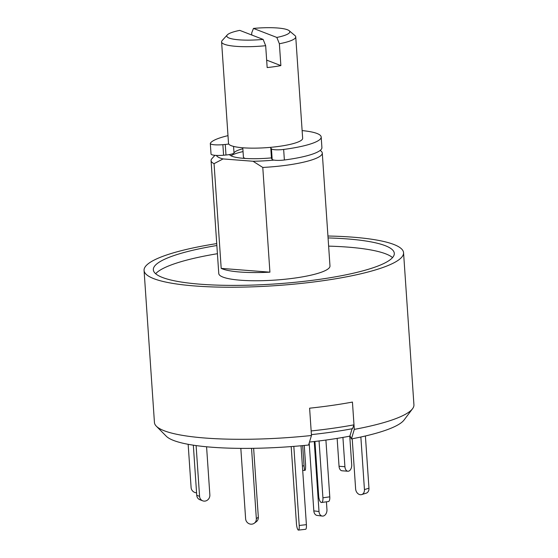 <?xml version="1.0" encoding="UTF-8"?>
<svg xmlns="http://www.w3.org/2000/svg" width="558" height="558" viewBox="0 0 558 558"><rect width="100%" height="100%" fill="white"/><g stroke="black" fill="none" stroke-linecap="round" stroke-linejoin="round"><path stroke-width="0.84" d="M216.86 245.513A120.758 22.418 -3.9 0 0 153.338 269.779A120.758 22.418 -3.9 0 0 200.343 284.21A120.758 22.418 -3.9 0 0 327.72 278.121A120.758 22.418 -3.9 0 0 394.297 253.353A120.758 22.418 -3.9 0 0 347.292 238.922A120.758 22.418 -3.9 0 0 328.069 237.931M392.532 257.594A120.758 22.418 -3.9 0 0 347.85 247.117A120.758 22.418 -3.9 0 0 328.627 246.127M320.208 150.381L321.15 151.169A55.737 10.351 176.1 0 1 322.28 153.052A55.737 10.351 176.1 0 1 262.783 167.449L269.919 272.171A55.737 10.351 176.1 0 1 239.905 272.018A55.737 10.351 176.1 0 1 221.198 268.384L214.056 163.661A55.737 10.351 176.1 0 1 211.07 160.634A55.737 10.351 176.1 0 1 211.942 158.618L214.921 155.319M322.28 153.052L329.98 265.971A55.737 10.351 176.1 0 1 299.255 277.403A55.737 10.351 176.1 0 1 240.463 280.214A55.737 10.351 176.1 0 1 218.771 273.553L211.07 160.634M271.453 157.893A37.156 6.898 176.1 0 1 243.7 158.346A37.156 6.898 176.1 0 1 229.457 154.566M327.937 236.013A130.049 24.147 176.1 0 1 352.942 237.185A130.049 24.147 176.1 0 1 403.56 252.725A130.049 24.147 176.1 0 1 331.864 279.391A130.049 24.147 176.1 0 1 194.693 285.954A130.049 24.147 176.1 0 1 144.069 270.414A130.049 24.147 176.1 0 1 216.727 243.595M156.338 426.2L166.277 436.223A120.695 22.411 -3.9 0 0 211.496 447.202A120.695 22.411 -3.9 0 0 308.588 445.033L311.469 435.505A130.049 24.147 176.1 0 1 205.058 438.03A130.049 24.147 176.1 0 1 156.338 426.2A130.049 24.147 176.1 0 1 154.44 422.49L144.069 270.414M352.147 428.558L349.978 435.742L351.428 438.923A120.695 22.411 -3.9 0 0 404.062 420.014L412.55 408.728A130.049 24.147 176.1 0 1 354.302 429.388L351.428 438.923M403.56 252.725L413.931 404.801A130.049 24.147 176.1 0 1 412.55 408.728M311.469 435.505L309.606 408.191A130.049 24.147 -3.9 0 0 352.44 402.074L354.302 429.388M217.418 253.709A120.758 22.418 -3.9 0 0 155.654 273.741M262.783 167.449L253.025 161.255L223.061 158.925L214.056 163.661M221.198 268.384L269.919 272.171M223.061 158.925A50.157 9.312 176.1 0 1 216.42 155.424M273.999 160.097A50.157 9.312 176.1 0 1 253.025 161.255M302.129 130.593A55.737 10.351 176.1 0 1 321.192 137.031L321.91 147.591A55.737 10.351 176.1 0 1 310.381 154.803A55.737 10.351 176.1 0 1 284.378 160A9.291 1.723 176.1 0 1 272.171 159.393L271.558 158.556A9.291 1.723 176.1 0 1 271.481 158.36L270.763 147.793A9.291 1.723 176.1 0 1 271.097 147.291M242.849 148.749A32.51 6.033 -3.9 0 0 240.596 149.384A32.51 6.033 -3.9 0 0 234.011 152.934A9.291 1.723 176.1 0 1 232.128 153.952A9.291 1.723 176.1 0 1 225.983 155.012L223.591 155.229L222.872 144.668A11.146 2.072 176.1 0 1 210.31 143.462A11.146 2.072 176.1 0 1 210.394 143.176A55.737 10.351 176.1 0 1 221.512 137.394A55.737 10.351 176.1 0 1 227.992 135.65M321.192 137.031A55.737 10.351 176.1 0 1 309.655 144.243A55.737 10.351 176.1 0 1 283.652 149.439A9.291 1.723 176.1 0 1 271.453 148.833L272.171 159.393M228.738 144.006A9.291 1.723 176.1 0 1 225.265 144.452L225.983 155.012M223.591 155.229A11.146 2.072 176.1 0 1 211.036 154.029L210.31 143.462M222.872 144.668L225.265 144.452M271.558 158.556L270.839 147.996A9.291 1.723 176.1 0 1 270.763 147.793M270.839 147.996L271.453 148.833M293.822 446.386L299.214 525.476A5.573 1.297 83.5 0 1 298.46 530.1A5.573 1.297 83.5 0 1 298.202 530.023A5.573 1.297 83.5 0 1 296.444 523.648L291.192 446.588M301.02 445.772L306.398 524.66A5.573 1.297 83.5 0 1 305.638 529.284L298.46 530.1M319.05 440.96L322.922 497.799A5.573 2.023 81.9 0 1 321.589 502.5A5.573 2.023 81.9 0 1 321.171 502.444A5.573 2.023 81.9 0 1 318.681 496.16L314.949 441.448M325.907 440.06L329.778 496.822A5.573 2.023 81.9 0 1 328.446 501.523L321.589 502.5M353.995 424.84L352.44 402.074A130.049 24.147 176.1 0 1 309.606 408.191L311.155 430.95A130.049 24.147 -3.9 0 0 353.995 424.84L352.51 428.697A125.404 23.283 176.1 0 1 311.406 434.626M309.488 442.062A115.185 21.385 -3.9 0 0 350.131 436.084M240.826 448.374L245.625 518.807A5.573 5.259 -126.3 0 0 254.281 523.223A5.573 5.259 -126.3 0 0 256.338 518.654L251.546 448.346M254.281 523.223L256.275 521.758A5.573 5.259 -126.3 0 0 258.333 517.196L253.632 448.318M326.423 501.809L326.953 509.552A5.573 3.962 -82.9 0 1 323.354 516.004A5.573 3.962 -82.9 0 1 322.294 516.073A5.573 3.962 -82.9 0 1 319.009 511.526L314.238 441.531M322.294 516.073L317.104 515.425A5.573 3.962 -82.9 0 1 313.819 510.884L309.195 443.045M193.333 445.179L196.744 495.26A5.573 5.092 111.1 0 0 199.876 499.731L202.707 500.819A5.573 5.092 111.1 0 0 205.086 501.084A5.573 5.092 111.1 0 0 209.857 494.89L206.579 446.784M196.109 445.584L199.576 496.355A5.573 5.092 111.1 0 0 202.707 500.819M188.158 444.308L191.101 487.559A5.573 5.42 -145.7 0 0 196.576 492.798M304.27 445.465L305.519 463.705A5.573 0.788 -92.3 0 1 305.156 470.241A5.573 0.788 -92.3 0 1 305.01 470.345A5.573 0.788 -92.3 0 1 304.054 465.853L302.673 445.619M349.761 436.161L351.7 464.633A5.573 3.397 -85.6 0 1 348.68 471.14A5.573 3.397 -85.6 0 1 347.878 471.231A5.573 3.397 -85.6 0 1 344.921 466.718L342.919 437.416M347.878 471.231L342.005 470.778A5.573 3.397 -85.6 0 1 339.041 466.265L337.144 438.386M360.859 437.005L364.444 489.596A5.573 4.297 72.9 0 1 361.675 494.576A5.573 4.297 72.9 0 1 360.405 494.716A5.573 4.297 72.9 0 1 355.627 488.906L352.21 438.769M365.406 435.986L368.964 488.201A5.573 4.297 72.9 0 1 366.201 493.181L361.675 494.576M295.74 36.849A37.156 6.898 176.1 0 1 279.377 43.747L276.831 37.442A31.583 5.866 -3.9 0 0 289.163 30.697L294.98 35.593A37.156 6.898 176.1 0 1 295.74 36.849L302.652 138.293A37.156 6.898 176.1 0 1 282.167 145.91A37.156 6.898 176.1 0 1 242.974 147.786A37.156 6.898 176.1 0 1 228.515 143.343L221.596 41.899A37.156 6.898 176.1 0 1 222.175 40.553L227.28 34.917A31.583 5.866 -3.9 0 0 239.082 39.834A31.583 5.866 -3.9 0 0 263.125 39.402L265.671 45.7A37.156 6.898 176.1 0 1 236.062 46.342A37.156 6.898 176.1 0 1 221.596 41.899M251.798 35.028L251.665 33.048L253.465 28.423A31.583 5.866 -3.9 0 1 289.163 30.697M245.178 158.451A23.22 4.311 176.1 0 1 243.407 156.965L242.779 147.772M230.977 155.801A37.156 6.898 176.1 0 1 243.044 151.595M263.125 39.402L239.759 30.376A31.583 5.866 -3.9 0 0 227.28 34.917M265.671 45.7L267.163 67.56A37.156 6.898 -3.9 0 0 280.869 65.6L279.377 43.747M276.831 37.442L253.465 28.423M280.869 65.6L266.654 60.111M284.378 160L283.652 149.439M234.011 152.934L233.565 146.412M306.398 524.66L299.214 525.476M322.922 497.799L329.778 496.822M256.338 518.654L258.333 517.196M313.819 510.884L319.009 511.526M196.744 495.26L199.576 496.355M302.394 465.923L304.054 465.853M339.041 466.265L344.921 466.718M364.444 489.596L368.964 488.201M305.01 470.345L302.701 470.443"/></g></svg>
